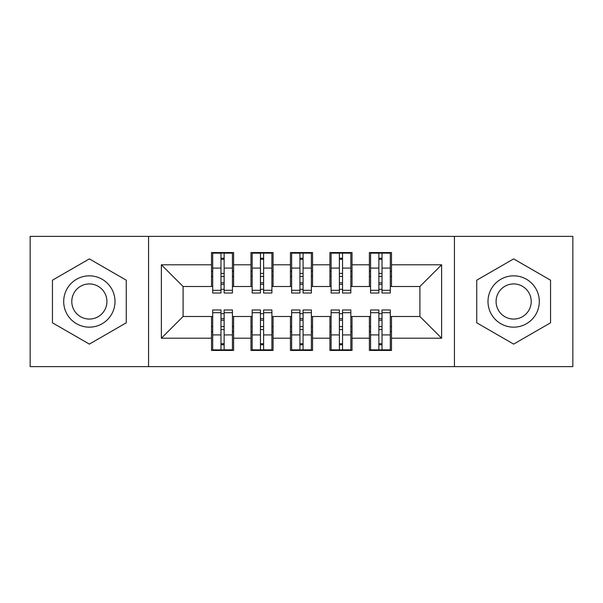<?xml version="1.0" encoding="UTF-8"?>
<svg xmlns="http://www.w3.org/2000/svg" width="603" height="603" viewBox="0 0 603 603"><rect width="100%" height="100%" fill="white"/><g stroke="black" fill="none" stroke-linecap="round" stroke-linejoin="round"><path stroke-width="0.9" d="M454.443 366.624L572.85 366.624L572.85 236.376L454.443 236.376L454.443 366.624L148.557 366.624L148.557 236.376L30.15 236.376L30.15 366.624L148.557 366.624M378.857 276.438L382.016 276.438M382.016 326.562L378.857 326.562M339.391 276.438L342.549 276.438M342.549 326.562L339.391 326.562M299.925 276.438L303.075 276.438M303.075 326.562L299.925 326.562M260.451 276.438L263.609 276.438M263.609 326.562L260.451 326.562M454.443 236.376L148.557 236.376M212.693 286.5L183.093 286.5L161.385 264.792L161.385 338.208L211.51 338.208L211.51 350.441L233.61 350.441L233.61 338.208L250.976 338.208L250.976 350.441L273.084 350.441L273.084 338.208L290.45 338.208L290.45 350.441L312.55 350.441L312.55 338.208L329.916 338.208L329.916 350.441L352.024 350.441L352.024 338.208L369.39 338.208L369.39 350.441L391.49 350.441L391.49 316.5L419.907 316.5L419.907 286.5L390.307 286.5M161.385 264.792L211.51 264.792L211.51 286.5M419.907 286.5L441.615 264.792L391.49 264.792L391.49 252.559L369.39 252.559L369.39 264.792L352.024 264.792L352.024 252.559L329.916 252.559L329.916 264.792L312.55 264.792L312.55 252.559L290.45 252.559L290.45 264.792L273.084 264.792L273.084 252.559L250.976 252.559L250.976 264.792L233.61 264.792L233.61 252.559L211.51 252.559L211.51 264.792M441.615 264.792L441.615 338.208L391.49 338.208M352.024 338.208L352.024 316.5L370.574 316.5M369.39 338.208L369.39 316.5M391.49 264.792L391.49 286.5M312.55 338.208L312.55 316.5L331.1 316.5M329.916 338.208L329.916 316.5M369.39 264.792L369.39 286.5L350.833 286.5M352.024 264.792L352.024 286.5M273.084 338.208L273.084 316.5L291.633 316.5M290.45 338.208L290.45 316.5M329.916 264.792L329.916 286.5L311.367 286.5M312.55 264.792L312.55 286.5M233.61 338.208L233.61 316.5L252.167 316.5M250.976 338.208L250.976 316.5M290.45 264.792L290.45 286.5L271.9 286.5M273.084 264.792L273.084 286.5M220.984 276.438L224.143 276.438M224.143 326.562L220.984 326.562M161.385 338.208L183.093 316.5L212.693 316.5M211.51 338.208L211.51 316.5M250.976 264.792L250.976 286.5L232.426 286.5M233.61 264.792L233.61 286.5M126.261 280.191L89.357 258.891L52.453 280.191L52.453 322.809L89.357 344.109L126.261 322.809L126.261 280.191L126.261 322.809L89.357 344.109L52.453 322.809L52.453 280.191L89.357 258.891L126.261 280.191M476.739 280.191L476.739 322.809L513.643 344.109L550.547 322.809L550.547 280.191L513.643 258.891L476.739 280.191L513.643 258.891L550.547 280.191L550.547 322.809L513.643 344.109L476.739 322.809L476.739 280.191M183.093 286.5L183.093 316.5M370.574 286.5L369.39 286.5M331.1 286.5L329.916 286.5M291.633 286.5L290.45 286.5M252.167 286.5L250.976 286.5M232.426 316.5L233.61 316.5M271.9 316.5L273.084 316.5M311.367 316.5L312.55 316.5M350.833 316.5L352.024 316.5M390.307 316.5L391.49 316.5M441.615 338.208L419.907 316.5M212.693 252.951L232.426 252.951L212.693 252.951L212.693 293.013L220.984 293.013L220.984 253.102L232.426 253.162L232.426 293.013L224.143 293.013L224.143 253.162M220.984 258.235L224.143 258.235M220.984 289.696A1.575 0.407 180 0 1 222.56 289.289A1.575 0.407 180 0 1 224.143 289.696M224.143 284.744A1.575 0.407 0 0 0 222.56 284.337A1.575 0.407 0 0 0 220.984 284.744M220.984 282.799L224.143 282.799M233.61 271.305L232.426 271.305M233.61 276.438L232.426 276.438M212.693 271.305L211.51 271.305M212.693 276.438L211.51 276.438M232.426 350.049L212.693 350.049L232.426 350.049L232.426 309.987L224.143 309.987L224.143 349.898L212.693 349.838L212.693 309.987L220.984 309.987L220.984 349.838M224.143 344.765L220.984 344.765M224.143 313.304A1.575 0.407 0 0 1 222.56 313.711A1.575 0.407 0 0 1 220.984 313.304M220.984 318.256A1.575 0.407 180 0 0 222.56 318.663A1.575 0.407 180 0 0 224.143 318.256M224.143 320.201L220.984 320.201M211.51 331.695L212.693 331.695M211.51 326.562L212.693 326.562M232.426 331.695L233.61 331.695M232.426 326.562L233.61 326.562M252.167 252.951L271.9 252.951L252.167 252.951L252.167 293.013L260.451 293.013L260.451 253.102L271.9 253.162L271.9 293.013L263.609 293.013L263.609 253.162M260.451 258.235L263.609 258.235M260.451 289.696A1.575 0.407 180 0 1 262.034 289.289A1.575 0.407 180 0 1 263.609 289.696M263.609 284.744A1.575 0.407 0 0 0 262.034 284.337A1.575 0.407 0 0 0 260.451 284.744M260.451 282.799L263.609 282.799M273.084 271.305L271.9 271.305M273.084 276.438L271.9 276.438M252.167 271.305L250.976 271.305M252.167 276.438L250.976 276.438M291.633 252.951L311.367 252.951L291.633 252.951L291.633 293.013L299.925 293.013L299.925 253.102L311.367 253.162L311.367 293.013L303.075 293.013L303.075 253.162M299.925 258.235L303.075 258.235M299.925 289.696A1.575 0.407 180 0 1 301.5 289.289A1.575 0.407 180 0 1 303.075 289.696M303.075 284.744A1.575 0.407 0 0 0 301.5 284.337A1.575 0.407 0 0 0 299.925 284.744M299.925 282.799L303.075 282.799M312.55 271.305L311.367 271.305M312.55 276.438L311.367 276.438M291.633 271.305L290.45 271.305M291.633 276.438L290.45 276.438M331.1 252.951L350.833 252.951L331.1 252.951L331.1 293.013L339.391 293.013L339.391 253.102L350.833 253.162L350.833 293.013L342.549 293.013L342.549 253.162M339.391 258.235L342.549 258.235M339.391 289.696A1.575 0.407 180 0 1 340.966 289.289A1.575 0.407 180 0 1 342.549 289.696M342.549 284.744A1.575 0.407 0 0 0 340.966 284.337A1.575 0.407 0 0 0 339.391 284.744M339.391 282.799L342.549 282.799M352.024 271.305L350.833 271.305M352.024 276.438L350.833 276.438M331.1 271.305L329.916 271.305M331.1 276.438L329.916 276.438M370.574 252.951L390.307 252.951L370.574 252.951L370.574 293.013L378.857 293.013L378.857 253.102L390.307 253.162L390.307 293.013L382.016 293.013L382.016 253.162M378.857 258.235L382.016 258.235M378.857 289.696A1.575 0.407 180 0 1 380.44 289.289A1.575 0.407 180 0 1 382.016 289.696M382.016 284.744A1.575 0.407 0 0 0 380.44 284.337A1.575 0.407 0 0 0 378.857 284.744M378.857 282.799L382.016 282.799M391.49 271.305L390.307 271.305M391.49 276.438L390.307 276.438M370.574 271.305L369.39 271.305M370.574 276.438L369.39 276.438M271.9 350.049L252.167 350.049L271.9 350.049L271.9 309.987L263.609 309.987L263.609 349.898L252.167 349.838L252.167 309.987L260.451 309.987L260.451 349.838M263.609 344.765L260.451 344.765M263.609 313.304A1.575 0.407 0 0 1 262.034 313.711A1.575 0.407 0 0 1 260.451 313.304M260.451 318.256A1.575 0.407 180 0 0 262.034 318.663A1.575 0.407 180 0 0 263.609 318.256M263.609 320.201L260.451 320.201M250.976 331.695L252.167 331.695M250.976 326.562L252.167 326.562M271.9 331.695L273.084 331.695M271.9 326.562L273.084 326.562M311.367 350.049L291.633 350.049L311.367 350.049L311.367 309.987L303.075 309.987L303.075 349.898L291.633 349.838L291.633 309.987L299.925 309.987L299.925 349.838M303.075 344.765L299.925 344.765M303.075 313.304A1.575 0.407 0 0 1 301.5 313.711A1.575 0.407 0 0 1 299.925 313.304M299.925 318.256A1.575 0.407 180 0 0 301.5 318.663A1.575 0.407 180 0 0 303.075 318.256M303.075 320.201L299.925 320.201M290.45 331.695L291.633 331.695M290.45 326.562L291.633 326.562M311.367 331.695L312.55 331.695M311.367 326.562L312.55 326.562M350.833 350.049L331.1 350.049L350.833 350.049L350.833 309.987L342.549 309.987L342.549 349.898L331.1 349.838L331.1 309.987L339.391 309.987L339.391 349.838M342.549 344.765L339.391 344.765M342.549 313.304A1.575 0.407 0 0 1 340.966 313.711A1.575 0.407 0 0 1 339.391 313.304M339.391 318.256A1.575 0.407 180 0 0 340.966 318.663A1.575 0.407 180 0 0 342.549 318.256M342.549 320.201L339.391 320.201M329.916 331.695L331.1 331.695M329.916 326.562L331.1 326.562M350.833 331.695L352.024 331.695M350.833 326.562L352.024 326.562M390.307 350.049L370.574 350.049L390.307 350.049L390.307 309.987L382.016 309.987L382.016 349.898L370.574 349.838L370.574 309.987L378.857 309.987L378.857 349.838M382.016 344.765L378.857 344.765M382.016 313.304A1.575 0.407 0 0 1 380.44 313.711A1.575 0.407 0 0 1 378.857 313.304M378.857 318.256A1.575 0.407 180 0 0 380.44 318.663A1.575 0.407 180 0 0 382.016 318.256M382.016 320.201L378.857 320.201M369.39 331.695L370.574 331.695M369.39 326.562L370.574 326.562M390.307 331.695L391.49 331.695M390.307 326.562L391.49 326.562M89.357 275.842A25.658 25.658 0 0 0 63.699 301.5A25.658 25.658 0 0 0 89.357 327.158A25.658 25.658 0 0 0 115.007 301.5A25.658 25.658 0 0 0 89.357 275.842M89.357 283.938A17.562 17.562 0 0 0 71.787 301.5A17.562 17.562 0 0 0 89.357 319.062A17.562 17.562 0 0 0 106.919 301.5A17.562 17.562 0 0 0 89.357 283.938M513.643 275.842A25.658 25.658 0 0 0 487.993 301.5A25.658 25.658 0 0 0 513.643 327.158A25.658 25.658 0 0 0 539.301 301.5A25.658 25.658 0 0 0 513.643 275.842M513.643 283.938A17.562 17.562 0 0 0 496.081 301.5A17.562 17.562 0 0 0 513.643 319.062A17.562 17.562 0 0 0 531.213 301.5A17.562 17.562 0 0 0 513.643 283.938M212.693 253.162L220.984 253.162M224.143 290.307L232.426 290.307M224.143 268.086L232.426 268.086M212.693 290.307L220.984 290.307M212.693 268.086L220.984 268.086M220.984 273.43L224.143 273.43M220.984 259.275L224.143 259.275M232.426 349.838L224.143 349.838M220.984 312.693L212.693 312.693M220.984 334.914L212.693 334.914M232.426 312.693L224.143 312.693M232.426 334.914L224.143 334.914M224.143 329.57L220.984 329.57M224.143 343.725L220.984 343.725M252.167 253.162L260.451 253.162M263.609 290.307L271.9 290.307M263.609 268.086L271.9 268.086M252.167 290.307L260.451 290.307M252.167 268.086L260.451 268.086M260.451 273.43L263.609 273.43M260.451 259.275L263.609 259.275M291.633 253.162L299.925 253.162M303.075 290.307L311.367 290.307M303.075 268.086L311.367 268.086M291.633 290.307L299.925 290.307M291.633 268.086L299.925 268.086M299.925 273.43L303.075 273.43M299.925 259.275L303.075 259.275M331.1 253.162L339.391 253.162M342.549 290.307L350.833 290.307M342.549 268.086L350.833 268.086M331.1 290.307L339.391 290.307M331.1 268.086L339.391 268.086M339.391 273.43L342.549 273.43M339.391 259.275L342.549 259.275M370.574 253.162L378.857 253.162M382.016 290.307L390.307 290.307M382.016 268.086L390.307 268.086M370.574 290.307L378.857 290.307M370.574 268.086L378.857 268.086M378.857 273.43L382.016 273.43M378.857 259.275L382.016 259.275M271.9 349.838L263.609 349.838M260.451 312.693L252.167 312.693M260.451 334.914L252.167 334.914M271.9 312.693L263.609 312.693M271.9 334.914L263.609 334.914M263.609 329.57L260.451 329.57M263.609 343.725L260.451 343.725M311.367 349.838L303.075 349.838M299.925 312.693L291.633 312.693M299.925 334.914L291.633 334.914M311.367 312.693L303.075 312.693M311.367 334.914L303.075 334.914M303.075 329.57L299.925 329.57M303.075 343.725L299.925 343.725M350.833 349.838L342.549 349.838M339.391 312.693L331.1 312.693M339.391 334.914L331.1 334.914M350.833 312.693L342.549 312.693M350.833 334.914L342.549 334.914M342.549 329.57L339.391 329.57M342.549 343.725L339.391 343.725M390.307 349.838L382.016 349.838M378.857 312.693L370.574 312.693M378.857 334.914L370.574 334.914M390.307 312.693L382.016 312.693M390.307 334.914L382.016 334.914M382.016 329.57L378.857 329.57M382.016 343.725L378.857 343.725"/></g></svg>
